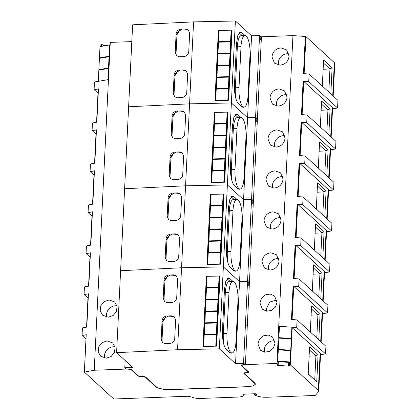 <?xml version="1.0" encoding="UTF-8"?>
<svg xmlns="http://www.w3.org/2000/svg" width="420" height="420" viewBox="0 0 420 420"><rect width="100%" height="100%" fill="white"/><g stroke="black" fill="none" stroke-linecap="round" stroke-linejoin="round"><path stroke-width="0.63" d="M322.518 313.766L327.548 312.895L298.709 286.519L299.082 278.922L293.465 278.539L295.097 245.154L300.715 245.537L301.082 237.941L295.465 237.557L297.098 204.172L302.715 204.556L303.088 196.959L297.47 196.576L299.103 163.196L304.721 163.579L305.093 155.978L299.476 155.594L301.108 122.215L306.726 122.598L307.099 114.996L301.481 114.613L303.114 81.233L308.731 81.617L309.104 74.014L303.487 73.631L305.303 36.451L292.945 35.605L278.728 326.277L296.704 327.5L297.077 319.904L291.459 319.52L293.092 286.135L293.717 286.298L322.13 312.291L320.702 341.512M293.092 286.135L298.709 286.519M321.143 341.917L322.555 313.094A9.613 2.573 -177.2 0 0 322.13 312.291M297.077 319.904L325.915 346.28L325.542 353.876L296.704 327.5M318.806 339.78L320.082 313.661L311.567 305.875L310.291 331.989M299.082 278.922L327.92 305.298L327.548 312.895M256.935 116.477A4.783 1.281 -177.2 0 1 257.539 116.44L259.319 80.062A4.783 1.281 -177.2 0 0 258.867 80.089L259.093 75.484A4.783 1.281 -177.2 0 1 259.544 75.458L261.319 39.081A4.783 1.281 -177.2 0 0 260.715 39.118M252.924 198.44A4.783 1.281 -177.2 0 1 253.528 198.403L255.308 162.026A4.783 1.281 -177.2 0 0 254.861 162.052L255.082 157.442A4.783 1.281 -177.2 0 1 255.533 157.421L257.313 121.044A4.783 1.281 -177.2 0 0 256.709 121.081M248.918 280.397A4.783 1.281 -177.2 0 1 249.522 280.366L251.302 243.989A4.783 1.281 -177.2 0 0 250.85 244.01L251.076 239.405A4.783 1.281 -177.2 0 1 251.528 239.384L253.302 203.007A4.783 1.281 -177.2 0 0 252.698 203.044M249.522 280.366L247.517 321.347A4.783 1.281 -177.2 0 0 247.065 321.368L246.839 325.973A4.783 1.281 -177.2 0 1 247.291 325.952L245.511 362.329A4.783 1.281 -177.2 0 0 244.907 362.36M245.511 362.329L245.401 364.628L276.911 363.457L276.743 363.988L277.767 364.056L278.192 364.55L277.053 364.828L276.969 365.096L277.788 365.379L288.524 366.114L289.574 365.683L288.666 365.264L289.385 364.849L290.388 364.917L318.308 390.453A9.613 2.573 -177.2 0 1 318.728 391.262A9.613 2.573 -177.2 0 1 318.491 391.786L315.231 395.462L267.209 397.247C263.487 397.346 260.243 396.968 257.476 396.128L254.515 395.131L257.145 394.28L255.817 393.719L245.658 394.096C243.799 394.212 242.981 394.538 243.191 395.084L243.359 394.569M278.728 326.277L276.911 363.457M292.945 35.605L261.434 36.782A4.783 1.281 -177.2 0 0 260.831 36.813M274.092 188.102C279.316 187.394 282.314 184.411 283.075 179.151L280.565 172.846L274.937 170.835C269.708 171.538 266.716 174.521 265.949 179.786L268.459 186.086L274.092 188.102M276.098 147.121C281.321 146.412 284.319 143.43 285.08 138.169L282.571 131.864L276.938 129.853C271.714 130.557 268.716 133.539 267.955 138.805L270.464 145.105L276.098 147.121M278.098 106.139C283.327 105.43 286.319 102.448 287.086 97.188L284.576 90.883L278.943 88.872C273.719 89.576 270.721 92.558 269.96 97.823L272.47 104.123L278.098 106.139M280.103 65.158C285.332 64.454 288.325 61.467 289.091 56.207L286.582 49.901L280.949 47.891C275.725 48.594 272.727 51.581 271.966 56.842L274.47 63.142L280.103 65.158M270.081 270.065C275.31 269.356 278.303 266.375 279.069 261.109L276.56 254.809L270.926 252.798C265.703 253.502 262.705 256.484 261.944 261.749L264.453 268.049L270.081 270.065M272.087 229.084C277.31 228.375 280.308 225.393 281.075 220.127L278.565 213.827L272.932 211.816C267.703 212.52 264.71 215.502 263.944 220.768L266.453 227.068L272.087 229.084M257.922 343.922L260.432 350.222L264.716 352.181L269.577 351.367L273.436 348.044L275.048 343.287L272.538 336.982L268.254 335.029L263.398 335.843L259.539 339.166L257.922 343.922M259.928 302.941L262.437 309.241L266.721 311.199L271.582 310.385L275.441 307.062L277.053 302.306L274.544 296L270.26 294.047L265.398 294.861L261.539 298.184L259.928 302.941M291.228 338.94L278.859 337.858L279.484 326.361L279.321 326.855L278.702 326.812M290.388 364.917L292.205 327.737L291.837 327.71M292.205 327.737L320.124 353.272L318.308 390.453M318.728 391.262L320.549 354.076A9.613 2.573 -177.2 0 0 320.124 353.272M320.518 354.748L325.542 353.876M295.097 245.154L295.722 245.317L324.135 271.31L322.707 300.531M324.524 272.785L329.553 271.913L300.715 245.537M323.148 300.935L324.555 272.118A9.613 2.573 -177.2 0 0 324.135 271.31M301.082 237.941L329.926 264.317L329.553 271.913M297.098 204.172L297.722 204.341L326.141 230.328L324.713 259.55M326.529 231.803L331.558 230.932L302.715 204.556M325.154 259.954L326.56 231.137A9.613 2.573 -177.2 0 0 326.141 230.328M303.088 196.959L331.926 223.335L331.558 230.932M299.103 163.196L299.728 163.359L328.146 189.347L326.713 218.568M328.534 190.822L333.559 189.95L304.721 163.579M327.154 218.972L328.566 190.155A9.613 2.573 -177.2 0 0 328.146 189.347M305.093 155.978L333.931 182.353L333.559 189.95M301.108 122.215L301.733 122.377L330.146 148.365L328.718 177.587M330.535 149.84L335.564 148.974L306.726 122.598M329.159 177.991L330.572 149.173A9.613 2.573 -177.2 0 0 330.146 148.365M307.099 114.996L335.937 141.372L335.564 148.974M303.114 81.233L303.739 81.396L332.152 107.383L330.724 136.605M332.54 108.859L337.57 107.992L308.731 81.617M331.165 137.009L332.572 108.192A9.613 2.573 -177.2 0 0 332.152 107.383M309.104 74.014L337.943 100.391L337.57 107.992M305.303 36.451L305.928 36.614L334.341 62.601L332.729 95.623M333.17 96.028L334.766 63.41A9.571 2.557 -177.2 0 0 334.341 62.601M103.399 46.022L103.451 44.987L101.692 44.573L100.91 44.709L100.826 46.468M103.43 45.418L105.142 45.68L110.15 44.814M131.812 41.601L110.271 42.399L94.232 370.251L125.748 369.08C128.604 369.054 130.594 369.427 131.722 370.199L138.196 376.12L145.315 377.192L155.873 386.852C158.686 388.778 163.663 389.713 170.809 389.644L247.076 386.81L253.118 385.943L255.502 384.174L254.972 383.166L244.414 373.511L244.33 372.881M320.082 313.661L317.914 314.885L311.414 308.942M311.115 315.137L317.914 314.885L316.785 337.932M249.296 284.97A4.783 1.281 -177.2 0 0 248.692 285.007M245.401 364.628A4.783 1.281 -177.2 0 0 242.03 365.683A4.783 1.281 -177.2 0 0 242.24 366.088L248.714 372.01C249.008 372.404 248.483 372.65 247.139 372.74L245.999 372.645M243.128 394.889L243.191 395.084C243.621 396.165 241.978 396.821 238.261 397.052L200.456 398.459C196.549 398.512 193.657 398.024 191.772 396.995L187.43 396.26L113.789 399L84.383 372.104L94.232 370.251M256.972 394.123L256.956 394.469L257.145 394.28M254.515 395.131L254.762 393.76M244.414 373.511C244.125 373.112 244.65 372.871 245.994 372.781M84.383 372.104L86.2 334.924M282.86 176.773A8.972 8.227 -47.6 0 0 281.342 176.694A8.972 8.227 -47.6 0 0 272.354 185.645A8.972 8.227 -47.6 0 0 272.575 188.018M284.865 135.791A8.972 8.227 -47.6 0 0 283.343 135.713A8.972 8.227 -47.6 0 0 274.36 144.664A8.972 8.227 -47.6 0 0 274.575 147.037M286.865 94.81A8.972 8.227 -47.6 0 0 285.348 94.731A8.972 8.227 -47.6 0 0 276.365 103.682A8.972 8.227 -47.6 0 0 276.581 106.055M288.871 53.828A8.972 8.227 -47.6 0 0 287.354 53.749A8.972 8.227 -47.6 0 0 278.371 62.701A8.972 8.227 -47.6 0 0 278.586 65.074M278.849 258.736A8.972 8.227 -47.6 0 0 277.331 258.652A8.972 8.227 -47.6 0 0 268.349 267.608A8.972 8.227 -47.6 0 0 268.564 269.981M280.854 217.754A8.972 8.227 -47.6 0 0 279.337 217.67A8.972 8.227 -47.6 0 0 270.349 226.627A8.972 8.227 -47.6 0 0 270.569 229M274.832 340.909A8.972 8.227 -47.6 0 0 264.327 349.781L264.548 352.154M276.838 299.927L269.729 302.059L266.333 308.8L266.548 311.173M277.767 364.056L277.909 361.132M278.192 364.55L278.329 361.678M277.788 365.379L277.82 364.702M288.524 366.114L288.708 362.381M289.49 365.946L289.506 365.657M288.635 365.358L288.781 362.387M288.666 365.264L288.808 362.392M289.385 364.849L289.527 361.925M316.748 381.812L308.233 374.02L309.561 346.857L318.082 354.643L316.748 381.812L308.243 373.868M313.42 267.96L319.919 273.903L322.088 272.685L313.572 264.894L312.296 291.007M322.088 272.685L320.812 298.798M315.425 226.978L321.925 232.922L324.093 231.703L315.578 223.913L314.296 250.026M324.093 231.703L322.817 257.817M316.302 209.044L317.578 182.931L326.099 190.722L324.818 216.835M319.436 145.016L325.931 150.959L328.099 149.741L319.583 141.95L318.308 168.063M328.099 149.741L326.823 175.854M321.437 104.034L327.936 109.977L330.104 108.759L321.589 100.968L320.313 127.082M330.104 108.759L328.829 134.873M322.313 86.1L323.594 59.987L332.11 67.778L330.834 93.891M101.692 44.573L101.609 46.331M103.226 44.903L103.168 46.063M103.887 45.938L103.903 45.596M109.069 299.933L104.15 301.628L100.811 305.76L100.223 310.879L102.596 315.184L108.224 317.2L113.148 315.504L116.487 311.367L117.075 306.254L114.702 301.949L109.069 299.933M106.223 358.181L111.142 356.486L114.482 352.349L115.07 347.235L112.697 342.925L107.063 340.914L102.144 342.61L98.805 346.742L98.217 351.86L100.59 356.165L106.223 358.181M98.228 89.035L94.085 89.597L94.458 82L108.449 79.585M98.459 88.841L96.826 122.225L92.453 122.981L92.08 130.578L96.222 130.016M96.453 129.822L94.82 163.207L90.447 163.963L90.074 171.559L94.217 170.998M94.448 170.803L92.815 204.188L88.442 204.939L88.074 212.541L92.211 211.979M92.447 211.785L90.814 245.17L86.441 245.921L86.069 253.523L90.211 252.961M90.442 252.767L88.809 286.151L84.436 286.902L84.063 294.504L88.205 293.942M88.436 293.748L86.803 327.133L82.43 327.883L82.058 335.48L86.431 334.73M309.414 349.923L315.908 355.866L314.738 379.811M318.082 354.643L315.908 355.866L309.11 356.118M313.12 274.155L319.919 273.903L318.791 296.951M315.121 233.173L321.925 232.922L320.796 255.969M317.431 185.997L323.925 191.94L326.099 190.722M317.126 192.192L323.925 191.94L322.802 214.988M319.132 151.21L325.931 150.959L324.802 174.006M321.137 110.229L327.936 109.977L326.807 133.024M323.442 63.053L329.942 68.995L332.11 67.778M323.137 69.248L329.942 68.995L328.813 92.043M97.991 93.167L94.085 89.597M116.991 305.87L115.474 305.792A8.972 8.227 -47.6 0 0 106.706 317.116M114.991 346.852L113.474 346.773A8.972 8.227 -47.6 0 0 104.701 358.097M95.986 134.148L92.08 130.578M93.98 175.13L90.074 171.559M91.975 216.111L88.074 212.541M89.975 257.093L86.069 253.523M87.969 298.074L84.063 294.504M85.964 339.056L82.058 335.48M108.507 67.972L98.868 69.636L99.419 58.354L109.058 56.69L108.507 67.972L109.011 68.161L99.388 70.004M110.135 45.134L109.63 44.951L109.079 56.227L109.583 56.416M109.058 56.69L109.562 56.879M108.985 68.623L108.486 68.434L107.935 79.674M98.296 81.333L98.847 70.093L108.486 68.434M98.868 69.636L99.398 69.83M99.96 58.259L99.445 57.892L99.997 46.61L109.63 44.951M99.445 57.892L109.079 56.227M99.971 58.091L109.583 56.432M278.906 338.1L291.286 338.945L290.735 350.228L278.355 349.382L278.859 337.858M277.62 361.625L278.355 349.382M290.735 350.228L278.287 349.603M279.484 326.361L291.863 327.206L291.312 338.483L278.927 337.638M278.334 349.844L290.714 350.69L290.162 361.967L277.783 361.127M290 362.471L290.162 361.967M277.882 361.646L289.501 362.439M257.539 116.398L256.961 115.867L256.83 118.629L255.559 117.474L247.569 117.768L231.378 102.963L189.572 103.845L193.583 21.882L132.631 24.822L128.625 106.785L189.572 103.845L128.625 106.785L124.614 188.748L185.566 185.808L189.572 103.845L231.378 102.963L235.389 21L193.583 21.882M187.64 74.308L186.737 92.731C186.333 95.54 184.753 97.146 182.002 97.55L177.487 97.771L174.515 96.726L173.197 93.382L174.095 74.965C174.5 72.151 176.08 70.544 178.836 70.14L183.351 69.925L186.317 70.964L187.64 74.308M175.198 52.4L176.101 33.983C176.505 31.169 178.085 29.563 180.841 29.159L185.357 28.943L188.323 29.983L189.646 33.327L188.743 51.749C188.339 54.558 186.758 56.165 184.002 56.569L179.487 56.789L176.521 55.745L175.198 52.4L176.059 53.188L176.962 34.771L179.345 30.755M218.39 30.329L214.956 100.548L228.638 100.259L232.076 30.041L218.39 30.329L218.883 30.881L215.476 100.538M261.277 39.958L260.699 39.433L260.836 36.666L259.571 35.511L251.58 35.805L235.389 21M257.271 121.921L256.694 121.396L256.83 118.629L255.559 117.474L247.569 117.768L251.58 35.805M243.962 107.074L243.164 107.347L241.857 106.769L238.334 103.551A15.551 4.599 -92.1 0 1 234.491 84.404L236.497 43.423L237.851 35.28L240.497 32.067L241.804 32.639L244.923 35.49M232.045 30.602L231.53 30.613M253.533 198.356L252.956 197.831L252.819 200.592L251.554 199.432L259.571 35.511M259.298 80.477L258.867 80.089M239.153 32.823L242.183 35.595M236.187 99.572A15.309 4.531 -92.1 0 1 235.342 87.791L237.347 46.809A15.309 4.531 -92.1 0 1 241.285 35.627L244.939 35.49A15.309 4.531 87.9 0 0 241.001 46.673L238.996 87.654A15.309 4.531 87.9 0 0 244.072 107.074A15.309 4.531 87.9 0 0 248.005 95.891L250.01 54.91A15.309 4.531 87.9 0 0 244.939 35.49M176.059 53.188A4.783 4.389 -47.6 0 0 176.988 56.112L176.61 55.556M188.664 30.408L188.78 30.482A4.783 4.389 -47.6 0 0 186.317 29.825L185.357 28.943M176.101 33.983L176.962 34.771A4.783 4.389 -47.6 0 1 181.755 29.993L186.317 29.825M174.605 96.537L174.983 97.094A4.783 4.389 -47.6 0 1 174.053 94.169L174.956 75.747L177.34 71.736M186.659 71.389L186.779 71.463A4.783 4.389 -47.6 0 0 184.317 70.807L183.351 69.925M174.095 74.965L174.956 75.747A4.783 4.389 -47.6 0 1 179.75 70.975L184.317 70.807M230.013 53.198L217.954 53.456L218.505 42.173L230.564 41.916L227.819 100.28M218.72 42.168L219.083 30.429L231.142 30.177L231.604 30.692L228.197 100.27M231.142 30.177L230.564 41.916M215.759 100.532L216.211 89.14L228.27 88.883M228.842 77.144L216.783 77.395L216.426 89.135M229.42 65.399L217.361 65.657L216.998 77.39M229.992 53.66L217.933 53.912L217.571 65.651M217.954 53.456L218.148 53.907M218.159 53.681L230.218 53.424M216.809 76.939L228.869 76.681M217.009 77.165L229.068 76.907M216.232 88.678L228.291 88.426M216.436 88.904L228.496 88.652M215.66 100.422L227.719 100.165M218.531 41.711L230.591 41.454M218.731 41.937L230.79 41.685M217.382 65.195L229.441 64.937M217.581 65.42L229.64 65.168M183.629 156.272L182.732 174.694C182.327 177.503 180.747 179.109 177.991 179.513L173.476 179.728L170.51 178.689L169.186 175.345L170.09 156.928C170.494 154.114 172.074 152.507 174.825 152.103L179.34 151.888L182.311 152.927L183.629 156.272M171.192 134.363L172.09 115.946C172.494 113.132 174.074 111.526 176.831 111.121L181.346 110.906L184.317 111.946L185.635 115.29L184.737 133.712C184.328 136.521 182.747 138.128 179.996 138.532L175.481 138.747L172.51 137.708L171.192 134.363L172.053 135.151L172.951 116.729L175.334 112.718M253.26 203.884L252.683 203.353L252.819 200.592L251.554 199.432L243.558 199.731L227.372 184.926L231.378 102.963L247.569 117.768L243.558 199.731L227.372 184.926L185.566 185.808L124.614 188.748L120.608 270.706L181.555 267.771L185.566 185.808L227.372 184.926L223.361 266.889L181.555 267.771L120.608 270.706L116.597 352.669L132.788 367.479L124.793 367.773L126.063 368.933A4.783 1.281 -177.2 0 1 132.037 370.052L138.653 376.1A1.916 0.509 -177.2 0 0 141.041 376.551L142.186 376.509A2.872 0.766 -177.2 0 1 145.772 377.176L156.329 386.836A11.482 3.071 -177.2 0 0 170.667 389.519L246.934 386.678A11.482 3.071 -177.2 0 0 255.024 384.153A11.482 3.071 -177.2 0 0 254.515 383.182L243.957 373.527A2.872 0.766 -177.2 0 1 243.831 373.286A2.872 0.766 -177.2 0 1 245.852 372.65L246.997 372.608A1.916 0.509 -177.2 0 0 248.346 372.188A1.916 0.509 -177.2 0 0 248.257 372.026L241.642 365.978A4.783 1.281 -177.2 0 1 241.432 365.573A4.783 1.281 -177.2 0 1 244.802 364.518L243.537 363.358L235.541 363.657L219.356 348.852L223.361 266.889L181.555 267.771L177.55 349.734L116.597 352.669M214.384 112.292L210.95 182.511L224.632 182.222L228.065 112.004L214.384 112.292L214.872 112.844L211.465 182.501M239.951 189.037L239.159 189.31L237.846 188.732L234.328 185.514A15.551 4.599 -92.1 0 1 230.486 166.367L232.491 125.386L233.846 117.243L236.486 114.03L237.799 114.602L240.912 117.453A15.309 4.531 87.9 0 0 236.99 128.636L234.99 169.617A15.309 4.531 87.9 0 0 240.061 189.032A15.309 4.531 87.9 0 0 243.999 177.854L245.999 136.873A15.309 4.531 87.9 0 0 240.928 117.453L237.274 117.59A15.309 4.531 -92.1 0 0 233.336 128.772L236.99 128.636M228.039 112.565L227.519 112.576M255.287 162.44L254.861 162.052M235.142 114.786L238.172 117.558M232.176 181.529A15.309 4.531 -92.1 0 1 231.336 169.748L233.336 128.772M172.053 135.151A4.783 4.389 -47.6 0 0 172.977 138.075L172.599 137.519M184.653 112.371L184.774 112.445A4.783 4.389 -47.6 0 0 182.311 111.788L181.346 110.906M172.09 115.946L172.951 116.729A4.783 4.389 -47.6 0 1 177.744 111.956L182.311 111.788M170.599 178.5L170.972 179.056A4.783 4.389 -47.6 0 1 170.047 176.132L170.945 157.71L173.329 153.699M182.648 153.353L182.768 153.426A4.783 4.389 -47.6 0 0 180.306 152.77L179.34 151.888M170.09 156.928L170.945 157.71A4.783 4.389 -47.6 0 1 175.739 152.938L180.306 152.77M226.007 135.161L213.948 135.413L214.499 124.136L226.559 123.879L223.808 182.238M214.709 124.131L215.072 112.392L227.131 112.135L227.593 112.655L224.191 182.233M227.131 112.135L226.559 123.879M211.748 182.495L212.2 171.103L224.259 170.846M224.837 159.107L212.777 159.359L212.415 171.097M225.409 147.362L213.35 147.62L212.987 159.353M225.981 135.623L213.927 135.875L213.565 147.614M213.948 135.413L214.137 135.87M214.148 135.644L226.207 135.387M212.798 158.897L224.858 158.645M212.998 159.128L225.057 158.87M212.226 170.641L224.285 170.384M212.425 170.867L224.485 170.615M211.649 182.385L223.708 182.128M214.52 123.674L226.579 123.417M214.725 123.9L226.784 123.643M213.371 147.157L225.43 146.9M213.575 147.383L225.635 147.131M179.624 238.234L178.721 256.651C178.316 259.466 176.736 261.072 173.98 261.476L169.465 261.692L166.499 260.652L165.175 257.308L166.078 238.886C166.483 236.077 168.063 234.47 170.819 234.066L175.334 233.846L178.3 234.89L179.624 238.234M167.181 216.326L168.084 197.904C168.488 195.095 170.069 193.489 172.825 193.084L177.34 192.869L180.306 193.909L181.629 197.253L180.726 215.67C180.322 218.484 178.742 220.091 175.985 220.495L171.47 220.71L168.504 219.671L167.181 216.326L168.042 217.114L168.945 198.691L171.328 194.68M210.373 194.255L206.939 264.474L220.621 264.185L224.054 193.966L210.373 194.255L210.866 194.806L207.459 264.464M251.554 199.432L243.558 199.731L239.552 281.694L223.361 266.889L239.552 281.694L247.543 281.395L251.554 199.432M249.522 280.319L248.945 279.794L248.808 282.555L247.543 281.395L239.552 281.694L235.541 363.657M235.946 271L235.148 271.268L233.84 270.695L230.317 267.477A15.551 4.599 -92.1 0 1 226.475 248.33L228.48 207.349L229.834 199.206L232.475 195.993L233.788 196.565L236.906 199.416M224.028 194.528L223.514 194.539M251.281 244.403L250.85 244.01M231.137 196.749L234.166 199.521M228.165 263.492A15.309 4.531 -92.1 0 1 227.325 251.711L229.331 210.73A15.309 4.531 -92.1 0 1 233.268 199.553L236.922 199.416A15.309 4.531 87.9 0 0 232.984 210.599L230.979 251.575A15.309 4.531 87.9 0 0 236.05 270.994A15.309 4.531 87.9 0 0 239.988 259.817L241.994 218.836A15.309 4.531 87.9 0 0 236.922 199.416M168.042 217.114A4.783 4.389 -47.6 0 0 168.971 220.038L168.593 219.482M180.647 194.334L180.763 194.408A4.783 4.389 -47.6 0 0 178.3 193.751L177.34 192.869M168.084 197.904L168.945 198.691A4.783 4.389 -47.6 0 1 173.733 193.919L178.3 193.751M166.966 261.014A4.783 4.389 -47.6 0 1 166.036 258.095L166.94 239.673L169.323 235.662M178.642 235.316L178.763 235.389A4.783 4.389 -47.6 0 0 176.3 234.733L175.334 233.846M166.078 238.886L166.94 239.673A4.783 4.389 -47.6 0 1 171.733 234.901L176.3 234.733M166.966 261.019L166.588 260.463M221.996 217.124L209.937 217.376L210.488 206.094L222.547 205.842L219.802 264.201M210.703 206.094L211.066 194.355L223.125 194.098L223.582 194.618L220.18 264.196M223.125 194.098L222.547 205.842M207.743 264.458L208.194 253.066L220.253 252.809M220.826 241.064L208.766 241.322L208.404 253.06M221.403 229.325L209.344 229.583L208.982 241.316M221.975 217.581L209.916 217.838L209.554 229.577M209.937 217.376L210.131 217.833M210.142 217.602L222.201 217.35M208.792 240.859L220.847 240.608M208.992 241.091L221.051 240.833M208.215 252.604L220.274 252.347M208.42 252.829L220.474 252.572M207.643 264.343L219.702 264.091M210.515 205.637L222.574 205.38M210.714 205.863L222.773 205.606M209.365 229.121L221.424 228.863M209.564 229.346L221.624 229.089M175.613 320.197L174.715 338.615C174.31 341.429 172.73 343.035 169.974 343.439L165.459 343.655L162.488 342.615L161.17 339.271L162.067 320.849C162.477 318.04 164.057 316.433 166.808 316.029L171.323 315.808L174.295 316.853L175.613 320.197M163.175 298.289L164.073 279.867C164.477 277.058 166.058 275.452 168.814 275.048L173.329 274.827L176.3 275.872L177.618 279.216L176.72 297.633C176.311 300.447 174.731 302.054 171.98 302.458L167.465 302.673L164.493 301.633L163.175 298.289L164.036 299.077L164.934 280.655L167.317 276.644M219.356 348.852L177.55 349.734M206.367 276.218L202.934 346.437L216.615 346.148L220.048 275.93L206.367 276.218L206.855 276.769L203.448 346.427M249.254 285.847L248.677 285.317L248.808 282.555L247.543 281.395L243.537 363.358M231.934 352.963L231.142 353.231L229.829 352.658L226.312 349.44A15.551 4.599 -92.1 0 1 222.469 330.288L224.474 289.312L225.829 281.169L228.47 277.956L229.777 278.528L232.895 281.379M220.022 276.486L219.503 276.502M124.793 367.773L125.15 360.491M247.27 326.366L246.839 325.973M245.516 362.281L244.939 361.756L244.802 364.518M227.126 278.712L230.155 281.484M224.159 345.455A15.309 4.531 -92.1 0 1 223.319 333.674L225.32 292.693A15.309 4.531 -92.1 0 1 229.257 281.516L232.911 281.379A15.309 4.531 87.9 0 0 228.974 292.556L226.973 333.538A15.309 4.531 87.9 0 0 232.045 352.957A15.309 4.531 87.9 0 0 235.982 341.78L237.983 300.799A15.309 4.531 87.9 0 0 232.911 281.379M164.036 299.077A4.783 4.389 -47.6 0 0 164.96 301.996L164.582 301.445M176.636 276.297L176.757 276.37A4.783 4.389 -47.6 0 0 174.295 275.709L173.329 274.827M164.073 279.867L164.934 280.655A4.783 4.389 -47.6 0 1 169.727 275.882L174.295 275.709M162.577 342.426L162.955 342.977A4.783 4.389 -47.6 0 1 162.031 340.053L162.928 321.636L165.312 317.625M174.631 317.279L174.752 317.352A4.783 4.389 -47.6 0 0 172.289 316.691L171.323 315.808M162.067 320.849L162.928 321.636A4.783 4.389 -47.6 0 1 167.722 316.864L172.289 316.691M217.991 299.087L205.931 299.339L206.483 288.057L218.542 287.805L215.791 346.164M206.692 288.057L207.055 276.318L219.114 276.061L219.576 276.581L216.174 346.159M219.114 276.061L218.542 287.805M203.732 346.421L204.183 335.029L216.242 334.772M216.82 323.027L204.761 323.284L204.398 335.024M217.392 311.288L205.333 311.54L204.971 323.279M217.964 299.544L205.905 299.801L205.548 311.54M205.931 299.339L206.12 299.796M206.131 299.565L218.19 299.313M204.782 322.822L216.841 322.57M204.981 323.048L217.04 322.796M204.209 334.567L216.263 334.31M204.409 334.793L216.468 334.535M203.632 346.306L215.691 346.054M206.504 287.6L218.563 287.343M206.708 287.826L218.762 287.569M205.354 311.084L217.413 310.826M205.559 311.309L217.618 311.052M292.089 319.562L293.717 286.298M261.434 36.782L261.319 39.081M259.544 75.458L259.319 80.062M257.539 116.44L257.313 121.044M255.533 157.421L255.308 162.026M253.528 198.403L253.302 203.007M251.528 239.384L251.302 243.989M247.517 321.347L247.291 325.952M294.094 278.581L295.722 245.317M296.095 237.599L297.722 204.341M298.1 196.618L299.728 163.359M300.106 155.642L301.733 122.377M302.111 114.66L303.739 81.396M304.117 73.678L305.928 36.614M243.212 394.7L243.191 395.084M125.769 368.66L125.748 369.08M155.894 386.437L155.873 386.852M145.315 377.192L145.325 376.924M138.217 375.701L138.196 376.12M131.722 370.199L131.738 369.836M174.053 94.169L173.197 93.382M179.75 70.975L178.836 70.14M181.755 29.993L180.841 29.159M241.804 32.639L239.232 32.739M237.347 46.809L241.001 46.673M238.996 87.654L235.342 87.791M170.047 176.132L169.186 175.345M175.739 152.938L174.825 152.103M177.744 111.956L176.831 111.121M237.799 114.602L235.221 114.702M234.99 169.617L231.336 169.748M166.036 258.095L165.175 257.308M171.733 234.901L170.819 234.066M173.733 193.919L172.825 193.084M233.788 196.565L231.215 196.66M229.331 210.73L232.984 210.599M230.979 251.575L227.325 251.711M162.031 340.053L161.17 339.271M167.722 316.864L166.808 316.029M169.727 275.882L168.814 275.048M254.536 382.767L254.515 383.182M243.983 373.055L243.957 373.527M248.278 371.611L248.257 372.026M241.678 365.19L241.642 365.978M229.777 278.528L227.204 278.623M225.32 292.693L228.974 292.556M226.973 333.538L223.319 333.674M242.062 364.98L242.03 365.683M254.546 393.766L254.483 395.068M86.168 334.861L84.352 372.046M98.196 88.977L96.563 122.267M96.191 129.959L94.563 163.249M94.185 170.94L92.558 204.23M92.18 211.916L90.552 245.212M90.179 252.898L88.547 286.193M88.174 293.879L86.546 327.175M242.356 107.137L244.072 107.074M238.345 189.1L240.061 189.032M234.334 271.063L236.05 270.994M255.066 383.255L255.024 384.153M248.367 371.69L248.346 372.188M230.328 353.02L232.045 352.957"/></g></svg>
